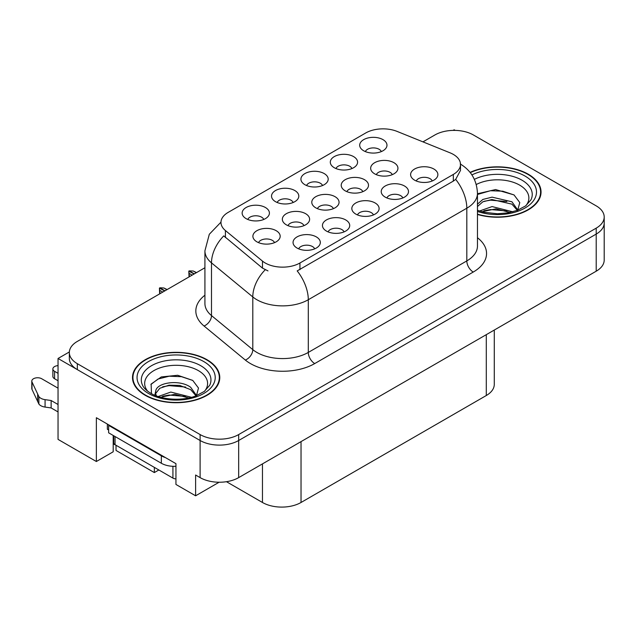 <?xml version="1.0" encoding="UTF-8"?>
<svg xmlns="http://www.w3.org/2000/svg" width="636" height="636" viewBox="0 0 636 636"><rect width="100%" height="100%" fill="white"/><g stroke="black" fill="none" stroke-linecap="round" stroke-linejoin="round"><path stroke-width="0.95" d="M113.216 435.469A29.089 16.798 120 0 0 113.2 436.344L113.2 451.783L96.362 461.513L96.362 417.717L175.941 463.66L175.941 484.449L195.61 495.802L195.61 475.02L200.109 477.62A27.268 15.749 0 0 0 238.675 477.62L596.21 271.198A27.268 15.749 0 0 0 604.2 260.06L604.2 222.95A27.268 15.749 0 0 1 596.21 234.08A27.268 15.749 0 0 0 604.2 222.95L604.2 217.011A27.268 15.749 0 0 0 596.21 205.873L473.43 134.991A27.268 15.749 0 0 0 434.865 134.991L422.956 141.868M392.285 174.646A8.181 4.722 0 0 0 390.083 172.348A8.181 4.722 0 0 0 382.029 171.148A8.181 4.722 0 0 0 376.321 174.646M393.946 162.697A13.634 7.871 0 0 0 376.472 161.822A13.634 7.871 0 0 0 371.957 171.609A13.634 7.871 0 0 0 374.66 173.835A13.634 7.871 0 0 0 396.649 171.609A13.634 7.871 0 0 0 393.946 162.697M314.669 248.851A8.181 4.722 0 0 0 312.475 246.553A8.181 4.722 0 0 0 304.413 245.353A8.181 4.722 0 0 0 298.705 248.851M316.33 236.902A13.634 7.871 0 0 0 298.856 236.02A13.634 7.871 0 0 0 294.341 245.806A13.634 7.871 0 0 0 297.044 248.032A13.634 7.871 0 0 0 319.034 245.806A13.634 7.871 0 0 0 316.33 236.902M344.06 231.886A8.181 4.722 0 0 0 341.866 229.58A8.181 4.722 0 0 0 333.805 228.388A8.181 4.722 0 0 0 328.096 231.886M345.722 219.937A13.634 7.871 0 0 0 328.248 219.054A13.634 7.871 0 0 0 323.732 228.841A13.634 7.871 0 0 0 326.435 231.067A13.634 7.871 0 0 0 348.425 228.841A13.634 7.871 0 0 0 345.722 219.937M402.834 197.947A8.181 4.722 0 0 0 400.64 195.65A8.181 4.722 0 0 0 392.579 194.449A8.181 4.722 0 0 0 386.879 197.947M404.496 185.998A13.634 7.871 0 0 0 387.022 185.124A13.634 7.871 0 0 0 382.506 194.902A13.634 7.871 0 0 0 385.217 197.128A13.634 7.871 0 0 0 407.207 194.902A13.634 7.871 0 0 0 404.496 185.998M322.539 185.521A8.181 4.722 0 0 0 320.337 183.224A8.181 4.722 0 0 0 312.284 182.023A8.181 4.722 0 0 0 306.576 185.521M324.201 173.572A13.634 7.871 0 0 0 306.727 172.698A13.634 7.871 0 0 0 302.211 182.476A13.634 7.871 0 0 0 304.914 184.702A13.634 7.871 0 0 0 326.904 182.476A13.634 7.871 0 0 0 324.201 173.572M362.838 191.643A8.181 4.722 0 0 0 360.644 189.345A8.181 4.722 0 0 0 352.583 188.145A8.181 4.722 0 0 0 346.882 191.643M364.5 179.694A13.634 7.871 0 0 0 347.025 178.819A13.634 7.871 0 0 0 342.51 188.606A13.634 7.871 0 0 0 345.221 190.832A13.634 7.871 0 0 0 367.211 188.606A13.634 7.871 0 0 0 364.5 179.694M381.314 151.591A8.181 4.722 0 0 0 379.12 149.285A8.181 4.722 0 0 0 371.058 148.093A8.181 4.722 0 0 0 365.35 151.591M382.975 139.634A13.634 7.871 0 0 0 365.501 138.759A13.634 7.871 0 0 0 360.986 148.546A13.634 7.871 0 0 0 363.689 150.772A13.634 7.871 0 0 0 385.686 148.546A13.634 7.871 0 0 0 382.975 139.634M303.96 225.645A8.181 4.722 0 0 0 301.766 223.339A8.181 4.722 0 0 0 293.705 222.147A8.181 4.722 0 0 0 287.997 225.645M305.622 213.688A13.634 7.871 0 0 0 288.148 212.814A13.634 7.871 0 0 0 283.632 222.6A13.634 7.871 0 0 0 286.335 224.826A13.634 7.871 0 0 0 308.325 222.6A13.634 7.871 0 0 0 305.622 213.688M333.399 208.648A8.181 4.722 0 0 0 331.205 206.342A8.181 4.722 0 0 0 323.144 205.15A8.181 4.722 0 0 0 317.436 208.648M335.061 196.691A13.634 7.871 0 0 0 317.587 195.816A13.634 7.871 0 0 0 313.071 205.603A13.634 7.871 0 0 0 315.774 207.829A13.634 7.871 0 0 0 337.764 205.603A13.634 7.871 0 0 0 335.061 196.691M293.148 202.494A8.181 4.722 0 0 0 290.954 200.189A8.181 4.722 0 0 0 282.893 198.996A8.181 4.722 0 0 0 277.185 202.494M294.81 190.538A13.634 7.871 0 0 0 277.336 189.663A13.634 7.871 0 0 0 272.82 199.45A13.634 7.871 0 0 0 275.523 201.676A13.634 7.871 0 0 0 297.513 199.45A13.634 7.871 0 0 0 294.81 190.538M373.451 214.912A8.181 4.722 0 0 0 371.249 212.615A8.181 4.722 0 0 0 363.188 211.414A8.181 4.722 0 0 0 357.488 214.912M375.113 202.964A13.634 7.871 0 0 0 357.639 202.089A13.634 7.871 0 0 0 353.115 211.875A13.634 7.871 0 0 0 355.826 214.101A13.634 7.871 0 0 0 377.816 211.875A13.634 7.871 0 0 0 375.113 202.964M263.757 219.46A8.181 4.722 0 0 0 261.563 217.154A8.181 4.722 0 0 0 253.502 215.962A8.181 4.722 0 0 0 247.794 219.46M265.419 207.511A13.634 7.871 0 0 0 247.945 206.628A13.634 7.871 0 0 0 243.429 216.415A13.634 7.871 0 0 0 246.132 218.641A13.634 7.871 0 0 0 268.122 216.415A13.634 7.871 0 0 0 265.419 207.511M351.923 168.556A8.181 4.722 0 0 0 349.728 166.25A8.181 4.722 0 0 0 341.667 165.058A8.181 4.722 0 0 0 335.967 168.556M353.584 156.607A13.634 7.871 0 0 0 336.11 155.725A13.634 7.871 0 0 0 331.595 165.511A13.634 7.871 0 0 0 334.305 167.737A13.634 7.871 0 0 0 356.295 165.511A13.634 7.871 0 0 0 353.584 156.607M274.521 242.642A8.181 4.722 0 0 0 272.319 240.336A8.181 4.722 0 0 0 264.266 239.144A8.181 4.722 0 0 0 258.558 242.642M276.183 230.685A13.634 7.871 0 0 0 258.709 229.811A13.634 7.871 0 0 0 254.185 239.597A13.634 7.871 0 0 0 256.896 241.823A13.634 7.871 0 0 0 278.886 239.597A13.634 7.871 0 0 0 276.183 230.685M432.226 180.982A8.181 4.722 0 0 0 430.031 178.676A8.181 4.722 0 0 0 421.97 177.484A8.181 4.722 0 0 0 416.262 180.982M433.887 169.033A13.634 7.871 0 0 0 416.413 168.15A13.634 7.871 0 0 0 411.897 177.937A13.634 7.871 0 0 0 414.6 180.163A13.634 7.871 0 0 0 436.59 177.937A13.634 7.871 0 0 0 433.887 169.033M453.317 154.397A24.542 14.175 0 0 0 450.034 152.815L397.103 131.414A24.542 14.175 0 0 0 365.668 133.004L228.165 212.392A24.542 14.175 0 0 0 220.97 222.409A24.542 14.175 0 0 0 225.414 230.542L262.477 261.102A24.542 14.175 0 0 0 299.938 262.994L453.317 174.439A24.542 14.175 0 0 0 460.504 164.422A24.542 14.175 0 0 0 453.317 154.397M455.177 130.388L454.152 129.8L453.118 130.388M69.364 351.954L58.043 358.481L200.109 440.502A27.268 15.749 0 0 0 238.675 440.502L596.21 234.08L238.675 440.502A27.268 15.749 0 0 1 200.109 440.502L77.33 369.619A27.268 15.749 0 0 1 69.34 358.481L69.34 352.543A27.268 15.749 0 0 0 77.33 363.681L200.109 434.563A27.268 15.749 0 0 0 238.675 434.563L596.21 228.141A27.268 15.749 0 0 0 604.2 217.011M219.118 482.231L195.61 495.802M58.043 358.481L58.043 439.389L96.362 461.513M116.03 445.256L116.03 450.447L154.341 472.572L154.341 467.373M494.275 330.044L494.275 384.39A27.268 15.749 180 0 1 486.294 395.52L301.035 502.48A27.268 15.749 180 0 1 262.461 502.48L226.448 481.69M158.841 469.972L154.341 472.572M477.461 214.443A43.638 25.194 0 0 0 541.045 192.032A43.638 25.194 0 0 0 528.27 174.216A43.638 25.194 0 0 0 470.076 172.396M206.986 359.706A43.638 25.194 0 0 0 159.429 354.244A43.638 25.194 0 0 0 132.495 377.522A43.638 25.194 0 0 0 145.278 395.338A43.638 25.194 0 0 0 192.827 400.799A43.638 25.194 0 0 0 219.77 377.522A43.638 25.194 0 0 0 206.986 359.706M132.948 379.835A43.638 25.194 0 0 0 132.797 380.495M460.504 164.422L460.504 170.392L455.694 179.384L453.317 181.109L297.179 270.904A31.816 18.372 60 0 1 308.293 299.731A36.363 20.996 180 0 1 256.872 299.731A36.363 20.996 180 0 1 252.794 296.933L211.494 262.875A36.363 20.996 180 0 1 204.919 250.838L204.919 303.539A36.363 20.996 0 0 0 211.494 315.575L252.794 349.633A36.363 20.996 0 0 0 256.872 352.431A36.363 20.996 0 0 0 308.293 352.431L466.816 260.911A36.363 20.996 0 0 0 477.461 246.068L477.461 193.368A36.363 20.996 180 0 1 466.816 208.21A31.816 18.372 -120 0 0 455.694 179.384M267.987 270.904L262.477 268.114L223.761 235.876A31.816 21.282 129.5 0 0 211.494 262.875L211.494 315.575A9.087 6.082 -50.5 0 1 204.053 326.014A45.45 26.243 180 0 1 204.919 295.215M204.919 267.748L77.33 341.413A27.268 15.749 0 0 0 69.34 352.543M219.46 380.495A43.638 25.194 0 0 0 219.317 379.835M540.743 195.006A43.638 25.194 0 0 0 540.592 194.346M159.66 293.88L159.413 288.084L160.049 293.657M164.692 290.978L159.413 288.084M167.141 289.563L163.873 287.981L159.938 287.782L164.947 290.827M166.878 289.714L163.873 287.981M162.76 292.091L159.755 290.358M189.051 276.914L188.805 271.119L189.441 276.684M194.075 274.005L188.805 271.119M196.532 272.59L193.257 271.015L189.194 270.888L194.338 273.862M196.262 272.749L193.257 271.015M192.151 275.126L189.146 273.385M58.043 380.749L54.569 378.746L54.569 371.321L58.043 373.332M107.349 424.061L107.349 429.26L108.637 430M165.463 457.61A18.182 10.494 180 0 1 161.345 455.829L108.637 425.397A18.182 10.494 0 0 0 109.185 425.118M108.637 425.397L108.637 432.822L161.345 463.254A18.182 10.494 0 0 0 175.941 466.283M58.043 411.929L51.134 407.938L51.134 400.513L58.043 404.504M113.2 436.344L113.733 436.654M115.704 445.065A9.087 5.247 60 0 1 114.424 444.477L113.2 443.769M58.043 388.175L41.706 378.746A5.804 3.355 180 0 0 35.385 378.015A5.804 3.355 180 0 0 31.8 381.115A5.804 3.355 180 0 0 31.999 381.982L38.883 396.618A9.087 5.247 0 0 0 45.077 399.654L51.134 400.513M51.134 407.938L45.077 407.08L45.077 399.654M38.883 396.618L38.883 404.043L31.999 389.399A5.804 3.355 0 0 1 31.8 388.532L31.8 381.115M38.883 404.043A9.087 5.247 0 0 0 45.077 407.08M37.667 394.193L37.667 401.618M54.569 371.321A5.804 3.355 180 0 1 52.867 368.952A5.804 3.355 180 0 1 58.043 365.62M52.867 368.952L52.867 376.377A5.804 3.355 0 0 0 54.569 378.746M476.269 184.519A31.458 18.166 180 0 1 519.66 185.132A31.458 18.166 180 0 1 525.869 205.722M517.553 210.858L519.779 202.558L514.007 194.91L495.587 189.568L477.461 193.757M470.274 172.642A43.184 24.931 180 0 1 527.944 174.407A43.184 24.931 180 0 1 540.592 192.032A43.184 24.931 180 0 1 477.461 214.141M479.472 211.033L492.089 206.581L512.767 211.804M481.842 211.748L496.008 208.839L510.08 212.456M477.461 209.729A20.551 11.861 0 0 0 477.819 210.452M477.461 204.164L482.883 199.434L492.089 197.152L511.94 201.795L517.871 210.119M477.461 206.517L482.851 201.803L491.946 199.521L511.94 204.148L517.299 210.341M477.461 194.465L490.475 190.721L502.798 191.198L514.119 194.982M483.917 201.342L490.475 200.149L506.868 201.556M483.94 210.762L490.475 209.57L506.876 210.985M147.679 391.212A31.458 18.166 180 0 1 158.03 368.602A31.458 18.166 180 0 1 198.376 370.621A31.458 18.166 180 0 1 204.585 391.212M196.27 396.347L198.496 388.047L192.732 380.4L177.714 375.272L161.306 376.933L151.13 384.072L151.448 393.207M206.668 359.897A43.184 24.931 180 0 1 219.317 377.522A43.184 24.931 180 0 1 192.66 400.553A43.184 24.931 180 0 1 145.596 395.155A43.184 24.931 180 0 1 132.948 377.522A43.184 24.931 180 0 1 159.604 354.49A43.184 24.931 180 0 1 206.668 359.897M158.197 396.522L170.814 392.062L191.492 397.293M160.566 397.238L174.725 394.328L188.805 397.945M154.826 395.266L155.804 390.631A20.551 11.861 0 0 0 155.582 392.364A20.551 11.861 0 0 0 156.536 395.942M155.804 390.631C157.283 382.443 179.765 379.191 190.665 387.284L196.596 395.608M155.677 393.509L159.795 388.262L169.041 385.193L179.662 385.416L190.665 389.637L196.015 395.831M113.733 435.763L113.733 442.839A4.547 2.623 0 0 0 115.06 444.699L172.92 478.097A4.547 2.623 0 0 0 175.941 478.868M150.891 384.494L158.014 379.032L169.192 376.21L181.514 376.687L192.835 380.471M162.641 386.831L169.192 385.639L185.585 387.046M162.665 396.244L169.192 395.059L185.601 396.474M596.21 271.198L596.21 228.141M238.675 477.62L238.675 434.563M200.109 477.62L200.109 434.563M301.035 502.48L301.035 441.615M486.294 395.52L486.294 334.655M262.461 502.48L262.461 463.883M225.414 230.542L225.414 237.554M262.477 261.102L262.477 268.114M299.938 262.994L299.938 269.656M453.317 174.439L453.317 181.109M314.725 363.569A9.087 5.247 60 0 1 308.293 352.431L308.293 299.731L466.816 208.21L466.816 260.911A9.087 5.247 60 0 0 473.24 272.049L314.725 363.569A45.45 26.243 180 0 1 250.441 363.569A45.45 26.243 180 0 1 245.345 360.063L204.053 326.014M265.188 269.799A31.816 21.282 129.5 0 0 252.794 296.933L252.794 349.633A9.087 6.082 -50.5 0 1 245.345 360.063M477.461 237.745A45.45 26.243 180 0 1 473.24 272.049M77.33 363.681L77.33 369.619M161.345 455.829L161.345 463.254M31.999 381.982L31.999 389.399M474.384 179.36A34.829 20.114 180 0 1 522.045 180.226A34.829 20.114 180 0 1 531.012 199.752L525.582 205.929L517.291 210.349L508.14 212.837L497.439 213.768L483.765 212.233L477.461 210.317M471.912 174.924A39.09 22.57 180 0 1 525.05 176.077A39.09 22.57 180 0 1 528.278 205.881A39.09 22.57 180 0 1 477.461 211.446M142.536 385.241A34.829 20.114 180 0 1 158.634 362.544A34.829 20.114 180 0 1 200.761 365.716A34.829 20.114 180 0 1 209.729 385.241L204.307 391.418L196.015 395.838C182.556 401.3 161.608 399.941 150.764 393.255C146.415 390.591 143.672 387.92 142.536 385.241M203.774 361.566A39.09 22.57 180 0 1 203.774 393.477A39.09 22.57 180 0 1 148.49 393.477A39.09 22.57 180 0 1 148.49 361.566A39.09 22.57 180 0 1 203.774 361.566M172.92 478.097L172.92 466.299M115.06 444.699L115.06 436.535M220.978 222.139L209.308 234.279L204.919 250.838M460.226 163.961C471.101 170.488 476.849 180.29 477.461 193.368M540.592 192.032L540.592 195.657M219.317 377.522L219.317 381.147M132.948 377.522L132.948 381.147"/></g></svg>

